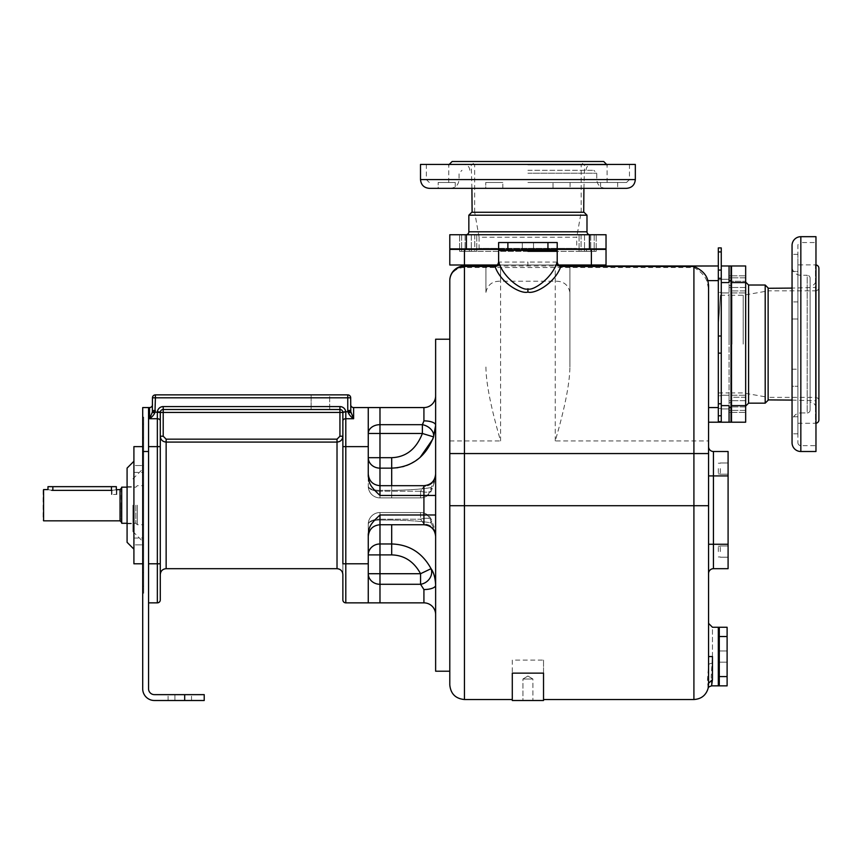 <?xml version="1.0" encoding="UTF-8"?>
<svg xmlns="http://www.w3.org/2000/svg" width="862" height="862" viewBox="0 0 862 862"><rect width="100%" height="100%" fill="white"/><g stroke="black" fill="none" stroke-linecap="round" stroke-linejoin="round"><path stroke-width="0.65" stroke-dasharray="4.31 3.23" d="M379.98 512.534A11.712 11.712 0 0 0 368.257 524.247A11.712 11.712 0 0 1 379.98 512.534L420.559 512.534A11.712 10.57 90 0 1 431.054 522.857C422.358 521.284 409.245 520.346 391.693 520.055C409.245 520.346 422.358 521.284 431.054 522.857C433.758 527.835 435.288 531.876 435.633 534.99L435.633 473.96L435.633 534.99C435.288 531.876 433.758 527.835 431.054 522.857A11.712 4.806 160.1 0 0 431.571 520.26A11.712 4.806 -19.9 0 1 431.054 522.857A11.712 10.57 -90 0 0 420.559 512.534L379.98 512.534L420.559 512.534L420.559 519.193A11.712 4.806 160.1 0 1 431.571 520.26L434.168 527.318L435.633 534.99A11.712 10.915 -0 0 0 423.921 524.074L420.559 519.193L420.559 512.534L379.98 512.534L379.98 524.742L379.98 514.98C368.117 525.809 369.281 528.449 368.257 534.106L368.257 554.902A11.712 10.937 0 0 1 379.98 543.965L391.693 543.965L391.693 554.902C404.267 555.236 413.889 561.507 420.559 573.715L431.054 568.694C433.758 572.368 435.288 577.906 435.633 585.298L435.633 534.99A11.712 10.915 180 0 0 423.921 524.074L420.559 519.193A11.712 4.806 -19.9 0 1 431.571 520.26A11.712 11.712 0 0 0 420.559 512.534L379.98 512.534L379.98 520.055L379.98 512.534A11.712 11.712 0 0 0 368.257 524.247A11.712 4.191 0 0 1 379.98 520.055L379.98 524.742L379.98 519.193L420.559 519.193L379.98 519.193L379.98 512.534A11.712 11.712 0 0 0 368.257 524.247L368.257 536.455L368.257 524.247A11.712 5.064 180 0 1 379.98 519.193A11.712 5.064 0 0 0 368.257 524.247L368.257 536.455L368.257 524.247A11.712 4.191 180 0 1 379.98 520.055L391.693 520.055L379.98 520.055L379.98 554.902L391.693 554.902M379.98 495.445L379.98 485.683L379.98 497.891L391.693 497.891L379.98 497.891A11.712 11.712 0 0 1 368.257 486.168A11.712 11.712 0 0 0 379.98 497.891L379.98 490.359A11.712 4.191 180 0 1 368.257 486.168A11.712 5.064 0 0 0 379.98 491.232A11.712 5.064 180 0 1 368.257 486.168A11.712 11.712 0 0 0 379.98 497.891A11.712 11.712 0 0 1 368.257 486.168A11.712 4.191 0 0 0 379.98 490.359L379.98 468.141A11.712 10.463 0 0 1 368.257 457.679L379.98 457.679L379.98 433.489L368.257 433.489L368.257 407.564L368.257 486.168L368.257 433.489A11.712 8.814 0 0 1 379.98 424.675L379.98 407.564L368.257 407.564L368.257 476.309C369.281 481.977 368.117 484.616 379.98 495.445L423.921 495.445L423.921 524.742L379.98 524.742C372.858 525.432 368.958 529.343 368.257 536.455M368.257 407.564L353.614 407.564L353.614 418.727L350.802 411.756L350.683 404.634L350.683 410.463M379.98 497.891L420.559 497.891A11.712 11.712 0 0 0 431.571 490.166A11.712 4.806 -160.1 0 1 420.559 491.232L379.98 491.232L420.559 491.232L420.559 497.891L379.98 497.891L379.98 485.683L379.98 497.891L420.559 497.891L420.559 491.232L423.921 486.351L420.559 491.232A11.712 4.806 19.9 0 0 431.571 490.166A11.712 4.806 19.9 0 0 431.054 487.569C422.358 489.142 409.245 490.079 391.693 490.359C409.245 490.079 422.358 489.142 431.054 487.569C433.758 482.591 435.288 478.539 435.633 475.425L435.633 425.128A11.712 4.256 180 0 0 423.921 420.871L423.921 407.564M435.633 671.207L435.633 339.208M431.054 568.694A11.712 10.042 -37.1 0 1 420.559 584.285L379.98 584.285L379.98 602.861L368.257 602.861L368.257 573.715A11.712 10.57 0 0 0 379.98 584.285L379.98 554.902L368.257 554.902L368.257 573.715L420.559 573.715L420.559 584.285L423.921 589.543A11.712 4.256 180 0 0 435.633 585.298L435.633 534.99L434.168 527.318L431.571 520.26A11.712 11.712 0 0 0 420.559 512.534M420.559 497.891A11.712 10.57 -90 0 0 431.054 487.569A11.712 4.806 -160.1 0 1 431.571 490.166L434.168 483.108L435.633 475.425C435.288 478.539 433.758 482.591 431.054 487.569A11.712 10.57 90 0 1 420.559 497.891A11.712 11.712 0 0 0 431.571 490.166L434.168 483.108L435.633 475.425L435.633 425.128M449.792 339.208L449.792 671.207L449.792 339.208M708.564 285.279L708.564 407.564L708.564 288.824L706.775 280.624C704.48 275.409 700.192 271.034 693.91 267.522L464.446 267.522A14.643 13.102 180 0 0 449.792 280.624A14.643 14.643 0 0 1 464.446 265.981A14.643 14.643 0 0 0 449.792 280.624L449.792 684.881M561.033 265.981L494.842 265.981M718.326 407.564L708.564 407.564L708.564 422.208L718.326 422.208L718.326 247.911L721.257 247.911L721.257 251.919L718.326 251.919M527.91 251.327L557.208 251.327L527.91 251.327M718.326 265.981L718.326 336.008L718.326 265.981M721.257 251.919L721.257 422.208L721.257 403.782L721.257 422.208L729.069 422.208L729.069 405.614L729.069 422.208L729.069 405.614L721.257 405.614M729.069 422.208L731.019 422.208L731.019 265.981L729.069 265.981L729.069 282.574L729.069 265.981L721.257 265.981M721.257 282.574L729.069 282.574L729.069 265.981M731.019 290.925L731.019 275.808L731.019 292.929L731.019 275.808L731.019 290.925L729.069 290.925L729.069 275.808L729.069 281.26L729.069 279.256L721.257 279.256L721.257 292.929L721.257 279.256L721.257 292.929L721.257 279.256L729.069 279.256L729.069 290.925L729.069 275.808L729.069 290.925L731.019 290.925M731.019 397.263L731.019 412.381L731.019 395.259L731.019 412.381L731.019 397.263L729.069 397.263L729.069 412.381L729.069 406.929L729.069 408.933L721.257 408.933L721.257 395.259L721.257 408.933L721.257 395.259L721.257 408.933L729.069 408.933L729.069 397.263L729.069 412.381L729.069 397.263L731.019 397.263M731.019 269.881L731.019 418.307L731.019 269.881M721.257 292.444L721.257 279.751L721.257 292.444L718.326 292.444L718.326 279.751L718.326 292.444L718.326 279.751L718.326 292.444L721.257 292.444L721.257 279.751L718.326 279.751L721.257 279.751L721.257 292.444M729.069 292.929L721.257 292.929L729.069 292.929M721.257 395.744L721.257 408.437L721.257 395.744L718.326 395.744L718.326 408.437L718.326 395.744L718.326 408.437L718.326 395.744L721.257 395.744L721.257 408.437L718.326 408.437L721.257 408.437L721.257 395.744M729.069 395.259L721.257 395.259L729.069 395.259M731.504 269.881L731.504 418.307L731.504 269.881M731.504 405.614L731.504 422.208L745.662 422.208L745.662 282.574L731.504 282.574L731.504 405.614L745.662 405.614M745.662 282.574L745.662 265.981L731.504 265.981L731.504 282.574M731.504 281.26L731.504 292.929L731.504 275.808L731.504 281.26L745.662 281.26L745.662 275.808L745.662 292.929L745.662 275.808L745.662 281.26L731.504 281.26M731.504 397.263L731.504 412.381L731.504 395.259L731.504 412.381L731.504 397.263L745.662 397.263L745.662 412.381L745.662 395.259L745.662 412.381L745.662 397.263L731.504 397.263M745.662 344.1L745.662 282.089L745.662 344.1M765.197 285.02L765.197 403.168M768.128 287.951L768.128 400.237M768.128 399.903L768.128 288.285L768.128 399.903M792.049 400.097L815.969 400.776L815.969 287.412L792.049 288.091M815.969 400.776L815.969 287.412M815.969 408.049L815.969 280.139L815.969 408.049A5.862 5.862 0 0 0 810.108 402.198L810.108 285.99A5.862 5.862 0 0 0 815.969 280.139M810.108 402.198L810.108 285.99M810.108 410.01L810.108 278.178L810.108 410.01A2.931 2.931 0 0 1 807.188 412.93L807.188 275.258A2.931 2.931 0 0 1 810.108 278.178M800.83 412.93L807.188 412.93L807.188 275.258L800.83 275.258A8.792 8.792 0 0 1 792.049 266.466L792.049 421.723A8.792 8.792 0 0 1 800.83 412.93L800.83 275.258L800.83 412.93M792.049 421.723L792.049 266.466M792.049 442.712L792.049 245.476M792.049 262.899L792.049 254.355L792.049 271.444L797.91 271.444L797.91 254.355L797.91 271.444L792.049 271.444M792.049 304.426L792.049 319.005L792.049 304.426M792.049 316.505L792.049 301.915L792.049 319.005L797.91 319.005L797.91 301.915L797.91 319.005L797.91 301.915L797.91 319.005L792.049 319.005M792.049 369.184L797.91 369.184L792.049 369.184L792.049 386.273L792.049 369.184L792.049 386.273L797.91 386.273L797.91 369.184L797.91 386.273L797.91 369.184L797.91 386.273L792.049 386.273M792.049 419.244L792.049 433.834L792.049 419.244M792.049 425.289L792.049 416.745L792.049 425.289M815.969 451.505L815.969 236.684M815.969 445.643L815.969 242.545L815.969 445.643L800.83 445.643L800.83 242.545L815.969 242.545M797.91 442.712A2.931 2.931 0 0 0 800.83 445.643L800.83 242.545A2.931 2.931 0 0 0 797.91 245.476L797.91 442.712L797.91 245.476M797.91 423.285L797.91 264.903L797.91 423.285L815.484 423.285L815.484 264.903L797.91 264.903M797.91 419.244L797.91 433.834L797.91 419.244M797.91 425.289L797.91 416.745L797.91 425.289M815.969 264.936A3.416 3.416 0 0 0 815.484 264.903L815.484 423.285A3.416 3.416 0 0 0 815.969 423.253M818.9 419.869L818.9 268.319M818.9 400.776L818.9 287.412L818.9 400.776A3.416 3.416 0 0 0 815.484 397.36L815.484 290.828A3.416 3.416 0 0 0 818.9 287.412M768.128 397.36L768.128 290.828L815.484 290.828L815.484 397.36L768.128 397.36L768.128 290.828M768.128 344.1L768.128 290.882L768.128 344.1M743.206 344.1L743.206 295.267L743.206 344.1M732 344.1L732 295.267L732 344.1M731.019 344.1L731.019 294.298L731.019 344.1M731.019 402.683L731.019 285.505L731.019 402.683L729.069 402.683L729.069 285.505L729.069 402.683M731.019 285.505L729.069 285.505M729.069 344.1L729.069 295.267L729.069 344.1M718.326 325.922L720.47 295.267L718.326 325.922M797.91 301.915L792.049 301.915L797.91 301.915M721.257 403.782L721.257 353.151L721.257 403.782L718.326 403.782L718.326 353.151L718.326 403.782M718.326 344.1L718.326 353.151L718.326 344.1M708.564 664.656L708.564 663.805M708.564 661.337L708.564 660.421M708.564 660.055L708.564 658.579M708.208 688.048L707.411 680.754L708.564 665.098L708.564 623.366L708.564 655.874M708.564 655.508L708.564 654.775M711.592 685.861L711.193 676.314L712.465 656.564L708.564 656.564L708.564 660.691M708.564 661.585L708.564 680.215M708.564 680.732L708.564 681.379M708.564 682.025L708.564 682.65M708.564 422.208L708.564 288.824M712.465 663.32A3.901 1.789 0 0 0 708.564 665.098L708.564 440.924L693.91 440.924L693.91 267.522M708.564 453.563L708.564 446.624A4.881 4.881 0 0 0 713.445 451.505L728.088 451.505L728.088 568.683L713.445 568.683L713.445 451.505A4.881 4.881 0 0 1 708.564 446.624M485.931 367.007C486.028 382.976 490.909 407.618 500.574 440.924L500.574 265L555.257 265L485.931 265L500.574 265L500.574 281.227C492.482 280.99 487.601 284.708 485.931 292.358L485.931 265M693.91 699.524L693.91 440.924L555.257 440.924C564.826 408.103 569.707 383.461 569.901 367.007L569.901 265.981L569.901 367.007M569.901 292.358C568.23 284.708 563.349 280.99 555.257 281.227L500.574 281.227M485.931 292.358L485.931 265.981M555.257 440.924L555.257 265L569.901 265L555.257 265L555.257 281.227M558.533 265L497.299 265M591.386 265L606.029 265L606.029 249.377L449.792 249.377L449.792 265L591.386 265L591.386 249.377M498.624 249.377L557.208 249.377M474.746 249.377L459.629 249.377L476.751 249.377L459.629 249.377L474.746 249.377L474.746 251.327L476.751 251.327L459.629 251.327L476.751 251.327L459.629 251.327L474.746 251.327L474.746 249.377M581.085 249.377L596.202 249.377L579.081 249.377L596.202 249.377L581.085 249.377L581.085 251.327L579.081 251.327L596.202 251.327L579.081 251.327L596.202 251.327L581.085 251.327L581.085 249.377M527.91 249.377L602.129 249.377L527.91 249.377M527.91 248.892L602.129 248.892L527.91 248.892M498.624 248.892L557.208 248.892M589.436 248.892L606.029 248.892L606.029 234.733L466.396 234.733L466.396 248.892L589.436 248.892L589.436 234.733M466.396 234.733L449.792 234.733L449.792 248.892L466.396 248.892M581.085 248.892L596.202 248.892L579.081 248.892L596.202 248.892L581.085 248.892L581.085 234.733L596.202 234.733L579.081 234.733L596.202 234.733L581.085 234.733L581.085 248.892M474.746 248.892L459.629 248.892L476.751 248.892L459.629 248.892L474.746 248.892L474.746 234.733L459.629 234.733L476.751 234.733L459.629 234.733L474.746 234.733L474.746 248.892M465.911 234.733L589.92 234.733L465.911 234.733M468.842 215.198L586.99 215.198M471.773 212.267L584.059 212.267M527.91 212.267L472.107 212.267L527.91 212.267M635.326 164.426L420.505 164.426M527.91 170.288L593.821 170.288L527.91 170.288M429.287 188.347L626.534 188.347M553.005 188.347L570.084 188.347L553.005 188.347L570.084 188.347L553.005 188.347L553.005 182.485L570.084 182.485L553.005 182.485L570.084 182.485L553.005 182.485L553.005 188.347M603.066 188.347L617.655 188.347L603.066 188.347M609.111 188.347L617.655 188.347L609.111 188.347M502.826 188.347L502.826 182.485L502.826 188.347L485.737 188.347L502.826 188.347L485.737 188.347L485.737 182.485L502.826 182.485L485.737 182.485L502.826 182.485L485.737 182.485L485.737 188.347M452.765 188.347L438.176 188.347L452.765 188.347M446.721 188.347L455.265 188.347L438.176 188.347L438.176 182.485L455.265 182.485L438.176 182.485L455.265 182.485L438.176 182.485L438.176 188.347M527.91 182.485L626.534 182.485L527.91 182.485M603.066 182.485L617.655 182.485L603.066 182.485M609.111 182.485L617.655 182.485L609.111 182.485M452.141 161.496L603.691 161.496M474.693 212.267L581.128 212.267L474.693 212.267L479.089 237.19L576.732 237.19L581.128 212.267M478.119 249.377L479.089 248.396L576.732 248.396L479.089 248.396L479.089 237.19L576.732 237.19L576.732 248.396L577.712 249.377L478.119 249.377L577.712 249.377M586.505 249.377L469.327 249.377L586.505 249.377L586.505 251.327L469.327 251.327L586.505 251.327M469.327 249.377L469.327 251.327M570.084 182.485L570.084 188.347L570.084 182.485M512.287 660.098L512.287 700.504L543.534 700.504L543.534 660.098L512.287 660.098L512.287 699.524L512.287 673.136M543.534 660.098L543.534 673.136M522.932 700.504L532.899 700.504L522.932 700.504L532.899 700.504L522.932 700.504L522.932 679.019L532.899 679.019L532.899 700.504L532.899 679.019L522.932 679.019L532.899 679.019L527.91 676.034L522.932 679.019L522.932 700.504M522.932 679.019L532.899 679.019L527.91 676.034L522.932 679.019M718.326 685.581L718.326 627.547M719.296 685.861L719.296 627.267M727.108 685.861L727.108 627.267M727.108 656.564L727.108 650.95L727.108 656.564M719.296 656.564L719.296 650.95L719.296 656.564M728.088 551.594L728.088 545.98L728.088 551.594M728.088 468.594L728.088 474.208L728.088 468.594M720.276 551.594L720.276 545.98L720.276 551.594M718.326 551.594L718.326 546.228L718.326 551.594M720.276 468.594L720.276 474.208L720.276 468.594M718.326 468.594L718.326 473.96L718.326 468.594M708.564 573.564A4.881 4.881 0 0 1 713.445 568.683A4.881 4.881 0 0 0 708.564 573.564M368.257 602.861L345.802 602.861L345.802 563.802L368.257 563.802M160.278 599.93L160.278 412.445A2.931 2.931 0 0 1 163.209 409.515L339.94 409.515A2.931 2.931 0 0 1 342.871 412.284A2.931 2.931 0 0 0 339.94 409.515A2.931 2.931 0 0 1 342.871 412.445L342.871 599.93M342.871 574.545L342.871 436.215C342.526 439.782 340.576 441.732 337.02 442.077L337.02 568.683M345.802 412.284L345.802 418.727L353.614 418.727C350.985 416.949 349.175 414.87 348.183 412.478L347.903 411.756L339.94 412.445L339.94 409.515A2.931 2.931 0 0 1 342.85 412.101L342.871 563.802L345.802 563.802L345.802 446.624L368.257 446.624M350.996 412.639L348.183 412.478M350.802 411.756L347.903 411.756L347.752 397.802L155.397 397.802L154.966 412.478C153.975 414.87 152.165 416.949 149.535 418.727L157.347 418.727L157.39 411.756L152.348 411.756L149.535 418.727L149.535 407.564L148.555 407.564L148.555 451.505L142.704 451.505L142.704 407.564L148.555 407.564M155.397 410.549L152.466 410.549L152.466 397.802A2.931 2.931 0 0 1 155.397 394.871L347.752 394.871L347.752 397.802L350.683 397.802A2.931 2.931 0 0 0 347.752 394.871A2.931 2.931 0 0 1 350.683 397.802L350.683 410.549L347.752 410.549M329.693 409.515L311.139 409.515L329.693 409.515L311.139 409.515L329.693 409.515L329.693 394.871L311.139 394.871L329.693 394.871L311.139 394.871L329.693 394.871L329.693 409.515M160.3 412.101A2.931 2.931 0 0 1 163.209 409.515A2.931 2.931 0 0 0 160.278 412.445L160.3 412.101A2.931 2.931 0 0 0 160.278 412.284A2.931 2.931 0 0 1 163.209 409.515L163.209 412.445L339.94 412.445L339.94 436.215L337.02 439.167L166.14 439.167L163.209 436.215L163.209 412.445L157.347 412.284M166.14 568.683L166.14 442.077C162.573 441.732 160.623 439.782 160.278 436.215L160.278 574.545L160.278 436.215L163.209 436.215M311.139 394.871L311.139 409.515L311.139 394.871M148.555 602.861L148.555 563.802L148.555 602.861L157.347 602.861L157.347 418.727A2.931 2.09 0 0 1 160.278 420.818M148.555 446.624L148.555 563.802L148.555 446.624L160.278 446.624M184.683 694.643L184.683 700.504L184.683 694.643L184.683 700.504L184.683 694.643L168.09 694.643L191.526 694.643L168.09 694.643L184.683 694.643L184.683 700.504L204.219 700.504L204.219 694.643L154.417 694.643A5.862 5.862 0 0 1 148.555 688.781L148.555 451.505M152.466 404.634A2.931 2.931 0 0 1 149.535 407.564M184.683 700.504L154.417 700.504A11.712 11.712 0 0 1 142.704 688.781L142.704 451.505M174.921 700.504L168.09 700.504L174.921 700.504L174.921 694.643L174.921 700.504M142.704 593.293L142.704 417.133L142.704 593.293L143.674 593.293L143.674 417.133L142.704 417.133M142.704 437.821L142.704 424.147L142.704 437.821L142.704 430.989L142.704 437.821L143.674 437.821L143.674 424.147L142.704 424.147L142.704 430.989L142.704 424.147L143.674 424.147L143.674 437.821L143.674 430.989L143.674 437.821L142.704 437.821M142.704 579.436L142.704 572.605L142.704 579.436M142.704 572.605L142.704 586.268L142.704 572.605L143.674 572.605L143.674 586.268L143.674 579.436L143.674 586.268L142.704 586.268L143.674 586.268L143.674 572.605L142.704 572.605M143.674 417.133L143.674 593.293M143.674 505.207L143.674 563.802L143.674 505.207M133.912 446.624L133.912 563.802M133.912 468.96L133.912 465.545L133.912 468.96M133.912 465.545L133.912 472.376L133.912 465.545L143.674 465.545L143.674 472.376L143.674 465.545L143.674 472.376L143.674 465.545L133.912 465.545M133.912 541.465L133.912 538.039L133.912 541.465M133.912 544.881L133.912 538.039L133.912 544.881L143.674 544.881L143.674 538.039L143.674 544.881L143.674 538.039L143.674 544.881L133.912 544.881M133.912 549.148L133.912 461.267L133.912 549.148M133.912 472.376L143.674 472.376L133.912 472.376M133.912 538.039L143.674 538.039L133.912 538.039M127.08 468.109L127.08 542.317M127.08 505.207L127.08 523.762L127.08 505.207M132.931 505.207L132.931 531.574L132.931 505.207M137.327 505.207L137.327 524.742L137.327 505.207M135.862 505.207L135.862 523.277L135.862 505.207M121.704 487.149L121.704 523.277M121.219 487.633L121.219 522.792M121.219 505.207L121.219 522.006L121.219 505.207M43.585 489.584L43.585 520.831M47.981 486.664L52.862 486.664L52.593 490.37M51.526 490.306L47.981 489.584M52.862 490.37L111.941 490.37C118.234 489.519 118.234 489.519 111.941 490.37L111.457 494.465L116.823 494.465L111.941 494.465L111.941 490.37M43.1 490.079L43.1 520.346M111.457 490.37L111.457 494.465L116.338 494.465L111.457 494.465L111.457 486.664L116.338 486.664M52.862 486.664L111.457 486.664M143.674 430.989L143.674 424.147L143.674 430.989M152.154 412.639L154.966 412.478M423.921 421.022L423.134 423.695M423.091 423.748L422.38 424.675L422.38 433.489L433.543 436.872L433.748 436.334M435.633 425.408L435.622 426.065M435.612 426.431L435.569 427.401M435.342 429.75L433.931 435.816M419.988 457.571L409.601 464.241M406.627 465.469L404.106 466.31M402.532 466.751L397.781 467.71M391.693 485.683L391.693 497.891L391.693 490.359L379.98 490.359L391.693 490.359L391.693 457.679C405.98 457.172 416.217 449.113 422.38 433.489L379.98 433.489L379.98 424.675L422.38 424.675A11.712 8.491 22.8 0 1 433.543 436.872M527.91 250.357L533.524 250.357L527.91 250.357M527.91 242.545L533.524 242.545L527.91 242.545M557.208 242.545L498.624 242.545M557.208 250.357L498.624 250.357M379.98 514.98L435.633 514.98M342.871 420.818A2.931 2.09 180 0 1 345.802 418.727L345.802 446.624L342.871 446.624M368.257 473.96C368.958 481.082 372.858 484.983 379.98 485.683L423.921 485.683L423.921 486.351A11.712 10.915 180 0 0 435.633 475.425A11.712 10.915 0 0 1 423.921 486.351L423.921 495.445L435.633 495.445M706.775 280.624L718.326 280.624M464.446 265.981L464.446 699.524M449.792 440.924L500.574 440.924M449.792 505.703L708.564 505.703M527.91 265.981L527.91 262.07L498.699 262.07M557.121 262.07L527.91 262.07M731.019 407.564L729.069 407.564M731.019 280.624L729.069 280.624M731.019 281.26L729.069 281.26L731.019 281.26M731.019 287.477L729.069 287.477L731.019 287.477M731.019 277.812L729.069 277.812L731.019 277.812M731.019 406.929L729.069 406.929L731.019 406.929M731.019 400.711L729.069 400.711L731.019 400.711M731.019 410.377L729.069 410.377L731.019 410.377M748.593 403.168L748.593 285.02M815.484 400.291L815.484 287.897L815.484 400.291M800.83 451.505L800.83 236.684M745.662 277.812L731.504 277.812L745.662 277.812M745.662 287.477L731.504 287.477L745.662 287.477M745.662 290.925L731.504 290.925L745.662 290.925M745.662 400.711L731.504 400.711L745.662 400.711M745.662 410.377L731.504 410.377L745.662 410.377M745.662 406.929L731.504 406.929L745.662 406.929M721.257 421.68L718.326 421.68M721.257 353.151L718.326 353.151M721.257 336.008L718.326 336.008M721.257 270.075L718.326 270.075M464.446 265L464.446 249.377M465.081 249.377L465.081 251.327L465.081 249.377M471.298 249.377L471.298 251.327L471.298 249.377M461.633 249.377L461.633 251.327L461.633 249.377M590.75 249.377L590.75 251.327L590.75 249.377M584.533 249.377L584.533 251.327L584.533 249.377M594.198 249.377L594.198 251.327L594.198 249.377M468.842 231.803L586.99 231.803M527.91 164.911L607.107 164.911L527.91 164.911M527.91 173.219L596.752 173.219L527.91 173.219M420.505 179.565L635.326 179.565M584.533 234.733L584.533 248.892L584.533 234.733M594.198 234.733L594.198 248.892L594.198 234.733M590.75 234.733L590.75 248.892L590.75 234.733M471.298 234.733L471.298 248.892L471.298 234.733M461.633 234.733L461.633 248.892L461.633 234.733M465.081 234.733L465.081 248.892L465.081 234.733M712.465 656.564C712.465 618.776 712.465 618.776 712.465 656.564M718.326 636.533L727.108 636.533M718.326 676.595L727.108 676.595M728.088 475.921L708.564 475.921M728.088 544.267L708.564 544.267M721.257 415.775L718.326 415.775M721.257 278.329L718.326 278.329M423.921 589.543L423.921 602.861M391.693 543.965L391.693 524.742M342.871 436.215L339.94 436.215M163.209 409.515L163.209 406.584L339.94 406.584L339.94 409.515A2.931 2.931 0 0 1 342.85 412.101M337.02 439.167L337.02 442.077L166.14 442.077L166.14 439.167M339.94 406.584A5.862 5.862 0 0 1 345.759 411.756M157.39 411.756A5.862 5.862 0 0 1 163.209 406.584M152.466 397.802L155.397 397.802L155.397 394.871M160.278 563.802L148.555 563.802M120.044 520.831L120.044 489.584M391.693 457.679L379.98 457.679L379.98 468.141L391.693 468.141M547.941 250.357L547.941 242.545M507.88 250.357L507.88 242.545M423.921 485.683C431.032 484.983 434.944 481.082 435.633 473.96M731.019 275.808L729.069 275.808L731.019 275.808M731.019 412.381L729.069 412.381L731.019 412.381M731.019 294.298L732 295.267L743.206 295.267L768.128 290.882M731.019 393.891L732 392.921L743.206 392.921L768.128 397.317M720.47 295.267L729.069 295.267M718.326 392.921L729.069 392.921M797.91 254.355L792.049 254.355L797.91 254.355M797.91 416.745L792.049 416.745L797.91 416.745M797.91 433.834L792.049 433.834L797.91 433.834M731.504 275.808L745.662 275.808L731.504 275.808M731.504 292.929L745.662 292.929L731.504 292.929M731.504 412.381L745.662 412.381L731.504 412.381M731.504 395.259L745.662 395.259L731.504 395.259M476.751 251.327L476.751 249.377L476.751 251.327M459.629 249.377L459.629 251.327L459.629 249.377M579.081 251.327L579.081 249.377L579.081 251.327M596.202 249.377L596.202 251.327L596.202 249.377M471.913 188.347L471.234 164.426M583.919 188.347L584.598 164.426M469.812 170.288C469.467 166.722 467.516 164.771 463.961 164.426M586.009 170.288C586.365 166.722 588.315 164.771 591.871 164.426M605.544 188.347C600.2 187.83 597.28 184.899 596.752 179.565L596.752 173.219L593.821 170.288M450.287 188.347C455.621 187.83 458.552 184.899 459.069 179.565L459.069 173.219L462 170.288M626.534 182.485L629.465 179.565L629.465 164.426M429.287 182.485L426.367 179.565L426.367 164.426M448.725 182.485L448.757 164.426M607.107 182.485L607.074 164.426M581.182 212.267L581.182 164.911L584.598 161.496M474.65 212.267L474.65 164.911L471.234 161.496M600.566 182.485L600.566 188.347L600.566 182.485M617.655 182.485L617.655 188.347L617.655 182.485M455.265 182.485L455.265 188.347L455.265 182.485M596.202 248.892L596.202 234.733L596.202 248.892M579.081 248.892L579.081 234.733L579.081 248.892M459.629 248.892L459.629 234.733L459.629 248.892M476.751 248.892L476.751 234.733L476.751 248.892M708.564 660.518L708.564 665.216M708.564 668.643L708.564 672.662M708.564 676.659L708.564 679.849M708.564 682.198L708.564 683.275M708.564 654.269L708.564 624.39M708.564 649.571L708.564 645.196M719.296 650.95L727.108 650.95L719.296 650.95M719.296 662.178L727.108 662.178L719.296 662.178M718.326 661.93L719.296 661.93L718.326 661.93M718.326 651.187L719.296 651.187L718.326 651.187M728.088 545.98L720.276 545.98L728.088 545.98M728.088 557.208L720.276 557.208L728.088 557.208M720.276 556.96L718.326 556.96L720.276 556.96M720.276 546.228L718.326 546.228L720.276 546.228M728.088 462.98L720.276 462.98L728.088 462.98M728.088 474.208L720.276 474.208L728.088 474.208M720.276 473.96L718.326 473.96L720.276 473.96M720.276 463.228L718.326 463.228L720.276 463.228M143.674 563.802L142.704 563.802M143.674 446.624L142.704 446.624M127.08 523.762L132.931 523.762M132.931 531.574L143.674 542.317M132.931 478.852L143.674 468.109M127.08 487.149L135.862 487.149L137.327 485.683L143.674 485.683M127.08 523.277L135.862 523.277L137.327 524.742L143.674 524.742M116.338 489.735L116.338 494.465M116.823 494.465L116.823 489.584M127.08 486.664L132.931 486.664M191.526 700.504L191.526 694.643L191.526 700.504M168.09 700.504L168.09 694.643L168.09 700.504M423.921 524.742C431.032 525.432 434.944 529.343 435.633 536.455M533.524 242.545L533.524 250.357L533.524 242.545M522.297 242.545L522.297 250.357L522.297 242.545"/><path stroke-width="1.29" d="M342.871 599.93A2.931 2.931 0 0 0 345.802 602.861L345.802 563.802L342.871 563.802L342.871 412.445L345.759 411.756A5.862 5.862 0 0 0 339.94 406.584L163.209 406.584A5.862 5.862 0 0 0 157.39 411.756L160.3 412.101A2.931 2.931 0 0 1 163.209 409.515A2.931 2.931 0 0 0 160.3 412.101A2.931 2.931 0 0 1 163.209 409.515L163.209 436.215L166.14 439.167L337.02 439.167L337.02 442.077C340.576 441.732 342.526 439.782 342.871 436.215L342.85 412.101A2.931 2.931 0 0 0 339.94 409.515L163.209 409.515A2.931 2.931 0 0 0 160.3 412.101L160.278 436.215C160.623 439.782 162.573 441.732 166.14 442.077L337.02 442.077L337.02 568.683C340.576 569.028 342.526 570.978 342.871 574.545L342.871 599.93A2.931 2.931 0 0 0 345.802 602.861L368.257 602.861L368.257 534.106C369.281 528.449 368.117 525.809 379.98 514.98L423.921 514.98L423.921 485.683C431.032 484.983 434.944 481.082 435.633 473.96L435.633 473.96M350.683 404.634A2.931 2.931 0 0 0 353.614 407.564A2.931 2.931 0 0 1 350.683 404.634A2.931 2.931 0 0 0 353.614 407.564L423.921 407.564L379.98 407.564L379.98 495.445C368.117 484.616 369.281 481.977 368.257 476.309L368.257 407.564M449.792 671.207L435.633 671.207L435.633 339.208L449.792 339.208M512.287 699.524L464.446 699.524C455.545 698.662 450.664 693.781 449.792 684.881L449.792 280.624A14.643 14.643 0 0 1 464.446 265.981L494.723 265.981C496.76 265.97 498.064 264.666 498.624 262.07L498.947 262.716C504.108 278.922 523.536 291.378 527.91 288.835C532.274 291.378 551.723 278.932 556.884 262.716L557.208 262.07C557.757 264.666 559.061 265.959 561.108 265.981L561.033 265.981A3.901 3.901 90 0 1 557.121 262.07M729.069 280.624L729.069 265.981L731.019 265.981L731.019 280.624L729.069 280.624L729.069 282.574L721.257 282.574L721.257 247.911L718.326 247.911L718.326 265.981L561.108 265.981M494.842 265.981L464.446 265.981A14.643 14.643 0 0 0 449.792 280.624A14.643 14.137 0 0 1 464.446 266.487L464.446 265.981M464.446 699.524L464.446 453.563L693.91 453.563L693.91 266.487C701.668 269.763 706.323 274.472 707.885 280.624L718.326 280.624L718.326 265.981L560.774 266.487A3.901 3.76 14.4 0 1 556.884 262.716M498.699 262.07A3.901 3.901 90 0 1 494.799 265.981L495.047 266.487C500.596 282.887 520.767 294.308 527.91 292.089C535.065 294.308 555.236 282.876 560.774 266.487L693.91 266.487M449.792 453.563L464.446 453.563L464.446 266.487L495.047 266.487A3.901 3.76 165.6 0 0 498.947 262.716M527.91 251.327L557.208 251.327L527.91 251.327M718.326 280.624L718.326 422.208L708.564 422.208L708.564 407.564L718.326 407.564M721.257 282.574L721.257 422.208L718.326 422.208M729.069 265.981L721.257 265.981M731.019 280.624L731.019 422.208L721.257 422.208M721.257 405.614L729.069 405.614L729.069 422.208M731.504 282.574L731.504 265.981L745.662 265.981L745.662 405.614L731.504 405.614L731.504 282.574L745.662 282.574M745.662 405.614L745.662 422.208L731.504 422.208L731.504 405.614M765.197 403.168L765.197 285.02L768.128 287.951L768.128 400.237L765.197 403.168L748.593 403.168L748.593 285.02L745.662 282.089M792.049 288.091L768.128 288.285M792.049 400.097L768.128 399.903M792.049 442.712L792.049 245.476A8.792 8.792 0 0 1 800.83 236.684L815.969 236.684L815.969 451.505L800.83 451.505A8.792 8.792 0 0 1 792.049 442.712M792.049 271.444L792.049 262.899M792.049 319.005L792.049 316.505M792.049 386.273L792.049 369.184M815.969 423.253A3.416 3.416 0 0 0 818.9 419.869L818.9 268.319A3.416 3.416 0 0 0 815.969 264.936M708.564 663.805L708.564 661.337M708.564 658.579L708.564 656.564L712.465 656.564L712.465 679.601L711.592 685.861C709.124 686.648 707.993 687.391 708.208 688.07L708.564 683.275L712.465 679.601M708.564 654.775L708.564 653.935M708.564 660.691L708.564 661.585M708.564 681.379L708.564 682.025M708.564 682.65L708.564 683.275M707.885 280.624L708.564 285.279L708.564 682.876M708.564 440.924L708.564 422.208M708.564 573.564A4.881 4.881 0 0 1 713.445 568.683L728.088 568.683L728.088 451.505L713.445 451.505A4.881 4.881 0 0 1 708.564 446.624L708.564 453.563L693.91 453.563L693.91 699.524C701.399 699.028 706.172 695.171 708.23 687.951M485.931 265.981L485.931 265M569.901 265.981L569.901 265L569.901 265.981M497.299 265L449.792 265L449.792 249.377L498.624 249.377M557.208 249.377L606.029 249.377L606.029 265L558.533 265M557.208 248.892L606.029 248.892L606.029 234.733L466.396 234.733L466.396 248.892L498.624 248.892M466.396 248.892L449.792 248.892L449.792 234.733L466.396 234.733M468.842 231.803L586.99 231.803L586.99 215.198L468.842 215.198L468.842 231.803A2.931 2.931 0 0 1 465.911 234.733M586.99 231.803A2.931 2.931 0 0 0 589.92 234.733M468.842 215.198L471.773 212.267L584.059 212.267L586.99 215.198M626.534 188.347L429.287 188.347C423.953 187.83 421.022 184.899 420.505 179.565L635.326 179.565C634.809 184.899 631.878 187.83 626.534 188.347M446.721 188.347L438.176 188.347M502.826 188.347L485.737 188.347M420.505 179.565L420.505 164.426L635.326 164.426L635.326 179.565M607.107 164.911L603.691 161.496L452.141 161.496L448.725 164.911M543.534 673.136L512.287 673.136L512.287 700.504L543.534 700.504L543.534 673.136M708.564 623.366L712.465 627.267L718.326 627.267L718.326 685.861L727.108 685.861L727.108 627.267L719.296 627.267L719.296 685.861M379.98 514.98L379.98 543.965A11.712 10.937 180 0 0 368.257 554.902L379.98 554.902L379.98 573.715L368.257 573.715A11.712 10.57 180 0 0 379.98 584.285L379.98 602.861L423.921 602.861A11.712 11.712 0 0 1 435.633 614.574A11.712 11.712 0 0 0 423.921 602.861L423.921 589.543L420.559 584.285A11.712 10.042 142.9 0 0 431.054 568.694C422.358 552.779 409.245 544.536 391.693 543.965C409.245 544.536 422.358 552.779 431.054 568.694C433.758 572.368 435.288 577.906 435.633 585.298A11.712 4.256 -0 0 1 423.921 589.543M423.921 602.861A11.712 11.712 0 0 1 435.633 614.574A11.712 11.712 0 0 0 423.921 602.861L368.257 602.861M342.871 412.445L342.871 412.445A2.931 2.931 0 0 0 342.871 412.284A2.931 2.931 0 0 1 342.871 412.445L160.278 412.445L160.278 420.818L160.278 412.445L157.347 412.284L157.347 418.727L149.535 418.727L149.535 407.564A2.931 2.931 0 0 0 152.466 404.634M350.683 410.463L347.752 410.549L347.903 411.756L350.802 411.756L350.683 397.802L347.752 397.802L347.752 410.549M155.397 410.549L152.466 410.549L152.348 411.756L152.466 397.802A2.931 2.931 0 0 1 155.397 394.871L347.752 394.871A2.931 2.931 0 0 1 350.683 397.802A2.931 2.931 0 0 0 347.752 394.871L347.752 397.802L155.397 397.802L154.966 412.478C153.975 414.87 152.165 416.949 149.535 418.727L152.154 412.639L154.966 412.478M350.996 412.639L348.183 412.478C349.175 414.87 350.985 416.949 353.614 418.727L350.802 411.756M342.85 412.101L345.759 411.756L342.85 412.101A2.931 2.931 0 0 0 339.94 409.515L339.94 436.215L337.02 439.167M163.209 436.215L160.278 436.215L160.278 420.818L160.278 599.93A2.931 2.931 0 0 1 157.347 602.861L148.555 602.861M152.154 412.639L152.348 411.756L157.347 412.284M148.555 407.564L142.704 407.564L142.704 688.781A11.712 11.712 0 0 0 154.417 700.504L204.219 700.504L204.219 694.643L154.417 694.643A5.862 5.862 0 0 1 148.555 688.781L148.555 407.564L149.535 407.564M157.347 602.861A2.931 2.931 0 0 0 160.278 599.93A2.931 2.931 0 0 1 157.347 602.861L157.347 563.802L148.555 563.802M142.704 563.802L133.912 563.802L133.912 446.624L142.704 446.624M133.912 461.267L127.08 468.109L127.08 542.317L133.912 549.148M121.704 487.149L121.704 523.277L121.704 487.149L127.08 487.149M43.585 489.584L43.585 520.831L43.585 489.584L47.981 489.584L47.981 486.664L52.862 486.664L52.862 490.37L111.941 490.37C118.234 489.519 118.234 489.519 111.941 490.37M52.474 490.37L51.688 490.327M52.862 490.37C46.57 489.519 46.57 489.519 52.862 490.37M43.585 520.831L120.044 520.831L120.044 489.584L116.338 489.735L116.338 486.664L52.862 486.664M348.183 412.478L347.903 411.756L345.759 411.756M391.693 524.742L391.693 554.902C404.267 555.236 413.889 561.507 420.559 573.715L379.98 573.715L379.98 584.285L420.559 584.285L420.559 573.715L431.054 568.694M397.781 467.71L391.693 468.141L391.693 457.679L368.257 457.679A11.712 10.463 180 0 0 379.98 468.141L391.693 468.141C411.885 467.258 425.839 456.838 433.543 436.872L435.633 425.408M391.693 457.679C405.98 457.172 416.217 449.113 422.38 433.489L433.543 436.872A11.712 8.491 -157.2 0 0 422.38 424.675L379.98 424.675A11.712 8.814 180 0 0 368.257 433.489L422.38 433.489L422.38 424.675L423.921 420.915M435.633 395.852A11.712 11.712 0 0 1 423.921 407.564A11.712 11.712 0 0 0 435.633 395.852A11.712 11.712 0 0 1 423.921 407.564L423.921 420.871A11.712 4.256 0 0 1 435.633 425.128M435.569 427.401L435.342 429.75M433.543 436.872L432.767 439.135M432.735 439.221L419.988 457.571M409.601 464.241L406.627 465.469M404.106 466.31L402.532 466.751M547.941 242.545L557.208 242.545L557.208 250.357L547.941 250.357L547.941 242.545L498.624 242.545L498.624 250.357L547.941 250.357M449.792 505.703L708.564 505.703M527.91 292.089L527.91 288.835M721.257 270.075L718.326 270.075M721.257 251.919L718.326 251.919M731.019 407.564L729.069 407.564M800.83 451.505L800.83 236.684M721.257 421.68L718.326 421.68M464.446 249.377L464.446 265M591.386 265L591.386 249.377M589.436 234.733L589.436 248.892M721.257 336.008L718.326 336.008M721.257 353.151L718.326 353.151M721.257 403.782L718.326 403.782M721.257 415.775L718.326 415.775M721.257 278.329L718.326 278.329M712.465 656.564C712.465 618.776 712.465 618.776 712.465 656.564M718.326 636.533L727.108 636.533M718.326 676.595L727.108 676.595M708.564 446.624A4.881 4.881 0 0 0 713.445 451.505L713.445 568.683M728.088 544.267L708.564 544.267M728.088 475.921L708.564 475.921M368.257 563.802L345.802 563.802L345.802 418.727L353.614 418.727L353.614 407.564M342.871 446.624L368.257 446.624M379.98 495.445L435.633 495.445M342.871 420.818A2.931 2.09 0 0 1 345.802 418.727L345.802 412.284M166.14 439.167L166.14 568.683C162.573 569.028 160.623 570.978 160.278 574.545M342.871 436.215L339.94 436.215M152.466 397.802A2.931 2.931 0 0 1 155.397 394.871L155.397 397.802L152.466 397.802M148.555 446.624L157.347 446.624L157.347 563.802L160.278 563.802M160.278 420.818A2.931 2.09 180 0 0 157.347 418.727L157.347 446.624L160.278 446.624M148.555 451.505L142.704 451.505M184.683 694.643L184.683 700.504M111.457 486.664L111.457 490.37M160.3 412.101L157.39 411.756M163.209 409.515L163.209 406.584M339.94 409.515L339.94 406.584M368.257 536.455C368.958 529.343 372.858 525.432 379.98 524.742L423.921 524.742L423.921 514.98L435.633 514.98M391.693 543.965L379.98 543.965L379.98 554.902L391.693 554.902M391.693 485.683L391.693 468.141M507.88 250.357L507.88 242.545M498.624 251.327L498.624 262.07M557.208 251.327L557.208 262.07M748.593 403.168L745.662 406.099M748.593 285.02L765.197 285.02M708.564 657.544L708.564 660.518M472.107 212.267L471.913 188.347M583.714 212.267L583.919 188.347M693.91 699.524L543.534 699.524M708.564 665.216L708.564 668.643M708.564 672.662L708.564 676.659M708.564 679.849L708.564 682.198M708.564 654.269L708.564 649.571M708.564 645.196L708.564 624.39M718.326 627.267L719.296 627.267M718.326 685.861L711.592 685.861M337.02 568.683L166.14 568.683M121.704 523.277L127.08 523.277M120.044 489.584L121.219 488.42M120.044 520.831L121.219 522.006M423.921 524.742C431.032 525.432 434.944 529.343 435.633 536.455M423.921 485.683L379.98 485.683C372.858 484.983 368.958 481.082 368.257 473.96"/></g></svg>
